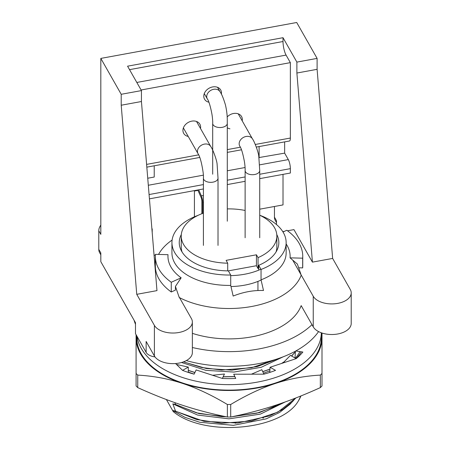 <?xml version="1.0" encoding="UTF-8"?>
<svg xmlns="http://www.w3.org/2000/svg" width="450" height="450" viewBox="0 0 450 450"><rect width="100%" height="100%" fill="white"/><g stroke="black" fill="none" stroke-linecap="round" stroke-linejoin="round"><path stroke-width="0.67" d="M258.981 157.567L284.648 153.135L288.315 159.598A6.638 1.676 79.6 0 1 290.357 168.649L290.357 173.025L259.729 178.639M141.097 89.994L290.357 62.634L290.357 138.049A6.638 1.676 79.6 0 1 289.513 140.991L256.337 147.071M149.428 198.849L203.411 188.955M227.289 184.579L245.121 181.316M229.933 128.807A9.298 7.279 -29.6 0 1 227.289 127.744M227.177 116.944A9.298 7.279 -29.6 0 1 241.566 116.556A9.298 7.279 -29.6 0 1 242.207 120.836M208.935 102.212A9.298 7.279 -29.6 0 1 204.547 99.18A9.298 7.279 -29.6 0 1 209.036 88.256A9.298 7.279 -29.6 0 1 220.714 89.994A9.298 7.279 -29.6 0 1 221.372 94.168M188.229 136.451A9.298 7.279 -29.6 0 1 183.696 133.386A9.298 7.279 -29.6 0 1 188.184 122.462A9.298 7.279 -29.6 0 1 199.862 124.2A9.298 7.279 -29.6 0 1 200.498 128.481M147.735 178.228L154.221 177.041L154.221 165.786M284.648 153.135L284.648 141.879M259.116 157.815L259.116 146.559M151.903 228.943L152.213 228.887L152.213 232.712M194.422 216.804L194.422 190.603M259.729 209.183L283.016 204.913L283.016 174.369M141.435 90.591L127.569 66.184L283.016 37.693L296.882 62.1L296.882 73.029L312.418 262.131L332.64 258.429L317.104 69.322L317.104 58.393L296.713 22.5L100.823 58.404L121.213 94.297L141.435 90.591L141.435 101.52L156.971 290.621L136.749 294.328L154.389 325.378L154.389 355.978A19.457 11.053 -0 0 0 175.928 363.504A19.457 11.053 -0 0 0 192.358 352.586L192.358 321.981A19.457 11.053 180 0 1 175.928 332.899A19.457 11.053 180 0 1 154.389 325.378M100.823 225.141A10.626 8.319 150.4 0 0 98.786 230.777L98.786 249.356A10.626 8.319 150.4 0 0 99.658 252.754L100.823 254.801M274.449 206.482L274.449 217.159A10.626 8.319 150.4 0 0 275.327 220.556L276.491 222.609M276.491 224.556L276.491 220.748L274.449 217.159M154.389 355.978L146.132 341.443L146.132 352.373L135.484 333.636L135.484 322.706L100.823 261.692L100.823 252.945L98.786 249.356M98.786 230.777L100.823 234.366L100.823 58.404M146.132 352.373A11.818 6.711 -0 0 0 154.98 356.884M192.358 333.338A73.704 41.861 -0 0 0 301.174 305.618L313.245 326.863A19.457 11.053 -0 0 0 334.783 334.384A19.457 11.053 -0 0 0 351.214 323.471L351.214 292.866A19.457 11.053 180 0 1 334.783 303.784A19.457 11.053 180 0 1 313.245 296.263L292.697 260.083M178.987 296.713L191.419 318.589A19.457 11.053 180 0 1 192.358 321.981M332.64 258.429L350.274 289.474A19.457 11.053 180 0 1 351.214 292.866M287.528 230.788L293.946 229.612L312.418 262.131M282.797 231.66L284.366 231.368M154.063 255.251L155.368 255.133M290.357 62.634L286.076 55.097A9.962 2.52 -100.4 0 1 283.016 41.518L283.016 37.693M197.977 190.384L194.422 191.036M296.882 62.1L317.104 58.393M296.882 73.029L317.104 69.322M121.213 94.297L121.213 105.227L141.435 101.52M121.213 105.227L136.749 294.328M137.036 336.369A92.295 52.425 0 0 0 232.189 384.615A92.295 52.425 0 0 0 321.328 332.798L321.334 337.686A92.295 52.425 0 0 1 229.039 390.111A92.295 52.425 0 0 1 136.749 337.686L136.749 335.858M295.802 350.972L302.878 352.052A81.669 46.389 180 0 1 296.19 358.627L270.073 367.262L275.529 370.361A81.669 46.389 180 0 1 263.947 374.164L233.73 374.226L235.727 378.456A81.669 46.389 180 0 1 222.356 378.456L196.132 369.928L194.136 374.164A81.669 46.389 180 0 1 182.554 370.361L175.551 363.532M270.073 367.262L269.803 372.42M282.971 362.998L290.452 355.371L296.19 358.627M295.402 351.191L295.037 357.975M176.451 364.41L188.291 367.104L182.554 370.361M188.291 372.426L188.291 367.104M251.449 374.186L261.849 369.709L263.947 374.164M212.529 375.261L224.454 374.006L222.356 378.456M155.34 256.264A73.704 41.861 -0 0 0 171.27 282.257L181.159 277.808A61.087 34.695 -0 0 1 168.019 254.678L155.419 254.351A73.704 41.861 -0 0 0 155.34 256.264L155.34 265.989A73.704 41.861 -0 0 0 171.27 291.983L175.421 290.115L175.421 286.414L179.246 297.512M171.27 282.257L171.27 291.983M181.159 277.808L175.421 286.414M179.522 297.652A73.704 41.861 -0 0 0 233.73 308.424A73.704 41.861 -0 0 0 301.202 275.158L297.377 264.06L290.064 257.85A61.087 34.695 -0 0 0 286.144 243.939M298.727 267.801L302.664 267.902A73.704 41.861 -0 0 0 302.743 265.989L302.743 256.264A73.704 41.861 180 0 1 302.664 258.176L302.664 267.902M302.664 258.176L290.064 257.85M282.999 231.986L286.813 230.271A73.704 41.861 180 0 1 302.743 256.264M258.694 270.163L258.694 265.326L261.045 269.466L261.045 279.844L263.498 290.498C253.384 290.16 243.276 292.016 233.162 296.055L230.715 285.407L230.715 275.023L228.364 270.883A49.798 28.288 -0 0 1 179.241 242.601A49.798 28.288 -0 0 1 181.311 234.54M261.045 279.844A57.105 32.434 -0 0 0 286.144 252.984L286.144 242.601A57.105 32.434 -0 0 0 259.959 215.331M198.124 215.331A57.105 32.434 -0 0 0 171.939 242.601L171.939 252.984A57.105 32.434 -0 0 0 230.715 285.407M172.114 240.058A73.704 41.861 -0 0 0 158.546 254.436M295.684 398.031L277.898 412.099L251.634 420.975L221.642 423.281L196.605 419.524L175.534 411.12L172.834 410.518L173.261 411.621L166.416 399.572M226.547 416.835L198.827 413.533L175.534 404.561L172.834 403.864L175.534 411.114M174.887 402.666L175.523 404.567M192.358 347.507A96.142 54.613 -0 0 0 311.985 324.647M186.306 360.596A96.142 54.613 -0 0 0 318.566 331.588M134.089 320.248A96.142 54.613 -0 0 0 135.484 324.264M172.834 410.518L184.922 417.313L199.665 422.246L233.398 425.334L266.214 418.849L279.675 412.425L289.997 404.269L295.796 397.986M291.381 402.772L291.876 402.204M300.814 395.989L298.806 400.123C283.072 430.223 204.694 437.631 173.261 411.621M172.834 403.864L197.662 415.074L228.96 418.838L260.37 414.124L285.137 401.974M282.139 403.031L277.898 405.444L256.832 413.168L232.644 416.61M226.058 416.734L221.642 416.627L196.605 412.869L175.534 404.46M188.291 372.099L194.153 374.124M263.498 373.207L269.887 370.817M291.549 355.995L291.876 355.613M181.53 362.492L205.886 370.344L233.927 372.06L261.27 367.262L283.314 356.754M295.358 351.838L291.504 355.967M284.664 361.457L281.503 363.488M269.977 369.096L262.744 371.61M234.833 376.554L223.161 376.746M194.929 372.476L188.291 370.35M278.623 358.464L251.634 367.729L221.642 370.035L201.532 367.464L183.544 361.834M300.909 395.949L300.741 396.399A73.637 41.828 -0 0 1 298.873 400.134M235.288 423.214L236.149 423.056M262.884 418.157L263.498 417.966M175.534 411.216L204.024 421.324L237.746 423.028L269.741 415.879L282.803 409.376L292.899 401.282M232.042 416.734L259.521 412.571L282.504 402.907M188.291 370.451L194.889 372.561M223.116 376.841L234.877 376.65M262.783 371.694L269.972 369.197M281.858 363.369L284.276 361.822M291.566 356.006L295.352 351.945M183.42 361.884L206.286 368.488L231.907 370.147L257.259 366.57L279.124 358.29M257.94 290.543L257.94 281.402M261.045 269.466A57.105 32.434 -0 0 0 286.144 242.601M171.939 242.601A57.105 32.434 -0 0 0 230.715 275.023M258.694 265.326A49.798 28.288 -0 0 0 278.843 242.601A49.798 28.288 -0 0 0 276.773 234.54M227.717 270.877L227.717 263.188L226.108 260.359L256.438 254.801L258.047 257.631L258.047 268.56L256.438 265.731L228.313 270.883M256.438 254.801L256.438 265.731M258.047 257.631A47.807 27.152 -0 0 0 276.846 236.042A47.807 27.152 -0 0 0 259.729 215.224M245.121 210.471A47.807 27.152 -0 0 0 227.289 208.907M203.411 213.12A47.807 27.152 -0 0 0 181.237 236.042A47.807 27.152 -0 0 0 227.717 263.188M230.715 275.619A50.462 28.665 -0 0 0 244.536 274.252A50.462 28.665 -0 0 0 260.899 269.201M230.979 286.543A50.462 28.665 -0 0 0 244.536 285.182A50.462 28.665 -0 0 0 261.09 280.041M258.047 268.56A47.807 27.152 -0 0 0 258.694 268.273M276.036 251.961A47.807 27.152 -0 0 0 276.846 246.971L276.846 236.042M181.237 236.042L181.237 246.971A47.807 27.152 -0 0 0 182.047 251.961M198.709 189.821L201.352 195.857A5.31 1.344 79.6 0 1 202.674 202.472L202.674 213.396M201.859 213.705L201.859 201.037A2.655 0.669 -100.4 0 0 201.201 197.73L197.803 189.984M227.289 221.203L227.289 123.384A7.301 4.151 180 0 1 222.232 127.333A7.301 4.151 180 0 1 212.687 123.384C212.873 121.579 212.333 115.504 211.534 112.174C210.656 107.533 208.744 100.451 207.315 98.921A7.301 5.721 -29.6 0 1 213.666 89.302A7.301 5.721 -29.6 0 1 220.016 91.71L217.524 87.317M212.687 123.384A7.301 4.151 180 0 1 212.687 123.379L212.687 174.201M239.771 146.126A7.301 5.721 -29.6 0 1 239.749 146.093A7.301 5.721 -29.6 0 1 239.749 146.087A7.301 5.721 -29.6 0 1 246.099 136.474A7.301 5.721 -29.6 0 1 252.45 138.876L238.219 113.816M252.45 138.876C254.323 141.103 258.66 152.803 258.789 156.386L259.729 170.55A7.301 4.151 180 0 1 254.666 174.499A7.301 4.151 180 0 1 245.121 170.55L245.121 237.763M198.067 153.771A7.301 5.721 -29.6 0 1 198.045 153.731L198.045 153.731A7.301 5.721 -29.6 0 1 204.396 144.112A7.301 5.721 -29.6 0 1 210.746 146.52L196.509 121.461M210.746 146.52C212.659 148.877 216.889 160.194 217.097 164.121L218.019 178.194A7.301 4.151 180 0 1 212.963 182.143A7.301 4.151 180 0 1 203.411 178.194L203.411 245.407M136.086 334.688L136.086 337.686L136.086 334.688M136.086 359.544L136.086 385.982L137.745 387.613C153.405 394.723 168.339 400.607 182.565 405.27C196.785 409.933 211.725 413.848 227.379 417.009L230.704 417.009C246.358 413.848 261.298 409.933 275.518 405.27C289.738 400.607 304.678 394.723 320.338 387.613L321.998 385.982L321.998 333.028L321.998 385.982M227.379 404.494C211.691 395.094 196.751 388.063 182.565 383.411C168.373 378.759 153.433 375.986 137.745 375.098L136.086 373.466L136.086 337.686A92.959 52.802 0 0 0 182.565 383.411A92.959 52.802 0 0 0 275.518 383.411C261.332 388.063 246.392 395.094 230.704 404.494L227.379 404.494L227.379 417.009M321.998 373.466L320.338 375.098C304.65 375.986 289.71 378.759 275.518 383.411A92.959 52.802 0 0 0 321.998 337.686A92.959 52.802 0 0 0 321.615 332.899M136.215 334.912A92.959 52.802 0 0 0 136.086 337.686M296.066 358.56A76.438 43.419 0 0 0 301.326 351.816M299.88 351.596A73.783 41.912 180 0 1 295.408 358.189M149.079 194.546L203.411 184.584M227.289 180.208L245.121 176.94M259.729 174.263L290.357 168.649M288.315 159.598L259.644 164.852M245.081 167.524L227.289 170.781M203.372 175.162L148.314 185.259M290.357 138.049L255.308 144.472M240.373 147.212L227.289 149.608M198.669 154.851L146.599 164.396M313.245 296.263L313.245 326.863M136.811 82.457L286.076 55.097M283.016 41.518L129.538 69.649M201.352 195.857L203.411 195.48M202.674 202.472L203.411 202.337M137.745 387.613L137.745 375.098M230.704 417.009L230.704 404.494M320.338 375.098L320.338 387.613M146.824 167.141L199.817 157.433M227.289 152.393L241.521 149.788M292.899 354.69L291.6 356.023M227.295 123.384C227.16 120.234 227.773 115.211 225.456 104.962C223.504 98.426 221.687 94.005 220.016 91.71M207.315 98.921L204.283 93.583M239.749 146.087C241.194 148.078 242.606 152.539 243.99 159.458C244.941 163.688 245.256 168.975 245.121 170.55M259.729 170.55L259.729 237.763M183.381 127.924L198.045 153.731C199.266 155.407 200.458 158.839 201.628 164.031C203.096 171.051 203.692 175.77 203.411 178.194M218.019 178.194L218.019 245.407"/></g></svg>
